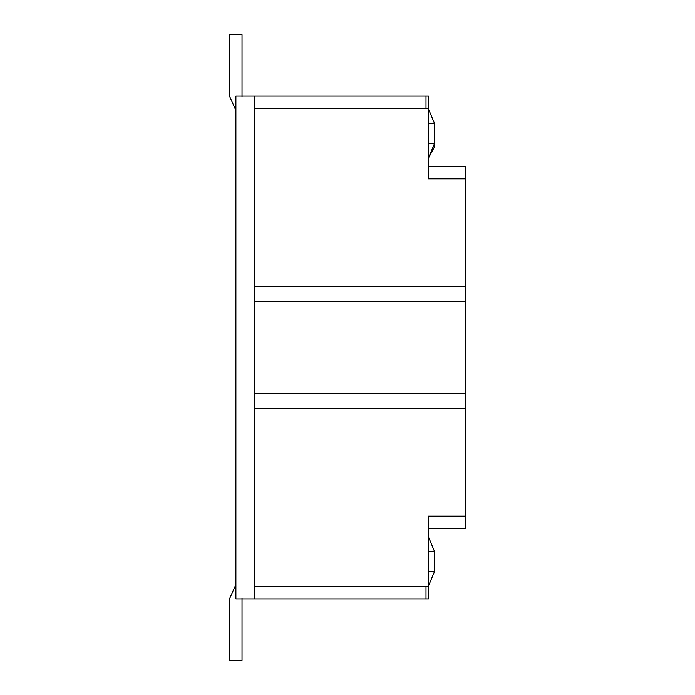 <?xml version="1.0" encoding="UTF-8"?>
<svg xmlns="http://www.w3.org/2000/svg" width="695" height="695" viewBox="0 0 695 695"><rect width="100%" height="100%" fill="white"/><g stroke="black" fill="none" stroke-linecap="round" stroke-linejoin="round"><path stroke-width="1.04" d="M428.45 528.409L465.242 528.409L428.45 528.409L428.45 598.925L428.45 516.142L465.242 516.142L465.242 528.409L465.242 408.825L465.242 516.142L428.45 516.142M428.45 166.591L465.242 166.591L465.242 408.825L254.292 408.825L254.292 586.658L428.45 586.658L425.992 586.658L425.992 598.925L425.992 586.667L254.292 586.658L254.292 286.175L465.242 286.175L465.242 178.858L428.45 178.858L428.45 166.591L465.242 166.591L465.242 178.858L428.45 178.858L428.45 108.342L428.45 178.858M254.292 96.075L235.892 96.075L235.892 598.925L254.292 598.925L254.292 586.658L254.292 598.925L425.992 598.925L235.892 598.925L235.892 96.075L254.292 96.075L254.292 286.175L254.292 96.075L425.992 96.075L425.992 108.342L254.292 108.342L428.45 108.342L425.992 108.342L425.992 96.075L254.292 96.075M428.45 96.075L428.45 108.342L428.45 96.075L425.992 96.075L428.45 96.075M465.242 301.508L465.242 286.175L254.292 286.175L254.292 301.508L465.242 301.508L254.292 301.508L254.292 393.492L465.242 393.492L465.242 301.508M465.242 408.825L465.242 393.492L254.292 393.492L254.292 408.825L465.242 408.825M428.45 598.925L425.992 598.925L428.45 598.925M434.584 551.708L428.476 536.966L434.584 551.708L428.476 536.966L434.584 551.708L428.476 536.966L434.584 551.708L428.476 536.966L434.584 551.708L428.476 536.966L434.584 551.708L428.476 536.966L434.584 551.708L428.476 536.966L434.584 551.708L428.476 536.966L434.584 551.708L428.476 536.966L434.584 551.708L434.584 571.333L428.45 586.102L434.584 571.333L428.45 571.333L434.584 571.333L434.584 551.708L428.45 551.708L434.584 551.708L428.45 536.94M428.45 108.898L434.584 123.667L428.45 108.898M428.45 123.667L434.584 123.667L428.45 123.667M434.584 143.292L434.584 123.667L434.584 143.292L428.45 143.292L434.584 143.292L428.45 158.06L434.584 143.292L428.476 158.034L434.158 147.444L434.584 143.292L428.476 158.034L434.158 147.444L434.584 143.292L428.476 158.034L434.158 147.444L434.584 143.292L428.476 158.034L434.158 147.444L434.584 143.292L428.476 158.034L434.158 147.444L434.584 143.292L428.476 158.034L434.158 147.444L434.584 143.292L428.476 158.034L434.158 147.444L434.584 143.292L428.476 158.034L434.158 147.444L434.584 143.292L428.476 158.034L434.158 147.444L434.584 143.292L434.158 147.444L428.476 158.034M229.758 660.25L242.025 660.25L242.025 598.317L242.025 660.25L229.758 660.25L229.758 598.317L229.758 660.25M235.892 584.599L229.758 598.317L235.892 584.599M242.025 96.683L242.025 34.75L229.758 34.75L229.758 96.683L235.892 110.401L229.758 96.683L229.758 34.75L242.025 34.75L242.025 96.683"/></g></svg>
